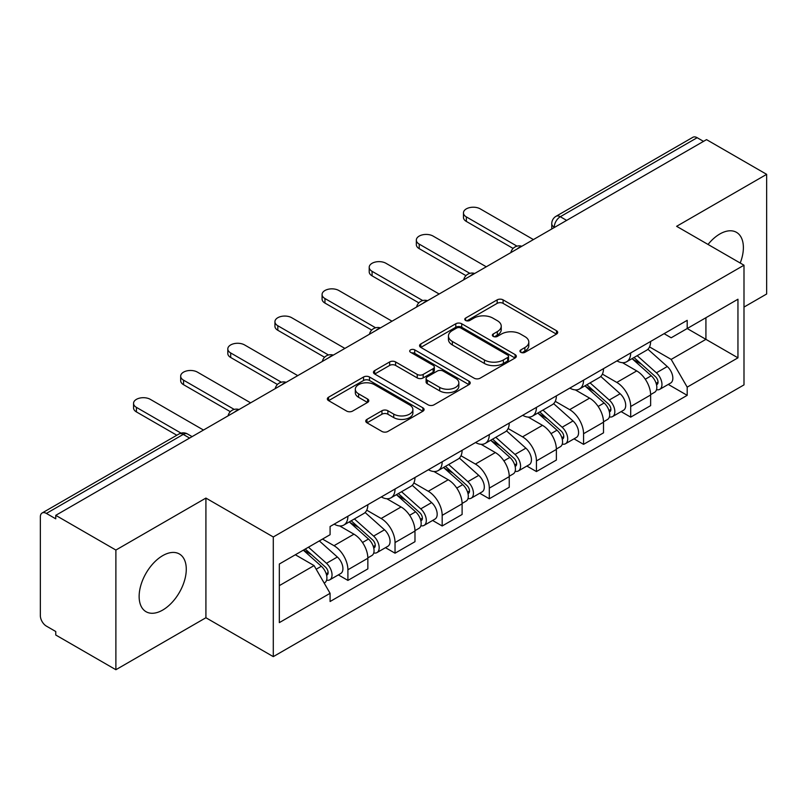 <?xml version="1.0" encoding="UTF-8"?>
<svg xmlns="http://www.w3.org/2000/svg" width="807" height="807" viewBox="0 0 807 807"><rect width="100%" height="100%" fill="white"/><g stroke="black" fill="none" stroke-linecap="round" stroke-linejoin="round"><path stroke-width="1.21" d="M520.808 352.306A2.935 1.695 0 0 0 524.964 352.306L556.467 334.118A4.196 2.421 0 0 0 557.698 332.403A4.196 2.421 0 0 0 556.467 330.688L503.094 299.871A4.196 2.421 0 0 0 497.162 299.871L465.649 318.059A2.935 1.695 0 0 0 464.792 319.259A2.935 1.695 0 0 0 465.649 320.46A2.935 1.695 0 0 0 469.805 320.46L473.88 318.109A13.416 7.747 0 0 1 492.855 318.109L497.304 320.672A13.416 7.747 0 0 1 501.238 326.149A13.416 7.747 0 0 1 497.304 331.627L493.228 333.987A2.935 1.695 0 0 0 492.371 335.187A2.935 1.695 0 0 0 493.228 336.378A2.935 1.695 0 0 0 497.384 336.378L501.46 334.027A13.416 7.747 0 0 1 520.434 334.027L524.883 336.6A13.416 7.747 0 0 1 528.817 342.077A13.416 7.747 0 0 1 524.883 347.555L520.808 349.905A2.935 1.695 0 0 0 519.95 351.106A2.935 1.695 0 0 0 520.808 352.306L520.808 349.905M162.711 610.062A33.329 19.237 120 0 0 184.48 580.697A33.329 19.237 120 0 0 179.376 553.985A33.329 19.237 120 0 0 162.711 555.64A33.329 19.237 120 0 0 140.932 585.004A33.329 19.237 120 0 0 146.047 611.716A33.329 19.237 120 0 0 162.711 610.062M740.221 263.042A33.329 19.237 120 0 0 736.488 232.345A33.329 19.237 120 0 0 719.824 233.99A33.329 19.237 120 0 0 708.032 244.45M366.973 419.378A4.196 2.421 0 0 0 365.742 421.093A4.196 2.421 0 0 0 366.973 422.797L381.943 431.452A4.196 2.421 0 0 0 387.874 431.452L422.868 411.247A4.196 2.421 0 0 0 424.099 409.532A4.196 2.421 0 0 0 422.868 407.817L369.495 377A4.196 2.421 0 0 0 363.564 377L328.57 397.205A4.196 2.421 0 0 0 327.339 398.92A4.196 2.421 0 0 0 328.57 400.625L346.657 411.076A4.196 2.421 0 0 0 352.588 411.076L367.568 402.431A4.196 2.421 0 0 0 368.789 400.716A4.196 2.421 0 0 0 367.568 399.001L358.59 393.826A11.217 6.476 0 0 1 355.312 389.246A11.217 6.476 0 0 1 362.232 383.264A11.217 6.476 0 0 1 374.458 384.667L409.603 404.953A11.217 6.476 0 0 1 412.891 409.532A11.217 6.476 0 0 1 405.961 415.514A11.217 6.476 0 0 1 393.735 414.112L387.874 410.733A4.196 2.421 0 0 0 381.943 410.733L366.973 419.378L366.973 422.797M273.291 536.978L205.916 498.08L115.885 550.051L55.754 515.34L706.529 139.631L766.65 174.342L676.619 226.313L743.993 265.21L273.291 536.978L273.291 656.636L743.993 384.878L743.993 265.21M474.173 378.201A4.196 2.421 0 0 0 480.104 378.201L515.098 357.995A4.196 2.421 0 0 0 516.329 356.291A4.196 2.421 0 0 0 515.098 354.576L461.715 323.758A4.196 2.421 0 0 0 455.794 323.758L420.8 343.953A4.196 2.421 0 0 0 419.569 345.668A4.196 2.421 0 0 0 420.8 347.383L474.173 378.201M411.741 352.941A2.935 1.695 0 0 1 414.717 353.355L414.717 349.865L468.988 381.197A4.196 2.421 0 0 1 470.219 382.911A4.196 2.421 0 0 1 468.988 384.626L433.995 404.821A4.196 2.421 0 0 1 428.063 404.821L374.68 374.004L374.68 370.584A4.196 2.421 0 0 0 373.449 372.289A4.196 2.421 0 0 0 374.68 374.004M374.68 370.584L389.66 361.94A4.196 2.421 0 0 1 395.591 361.94L417.239 374.438A4.196 2.421 0 0 0 423.171 374.438L433.107 368.698A4.196 2.421 0 0 0 434.327 366.983A4.196 2.421 0 0 0 433.107 365.278L410.561 352.266A2.935 1.695 0 0 1 409.704 351.065A2.935 1.695 0 0 1 411.52 349.502A2.935 1.695 0 0 1 414.717 349.865M115.885 550.051L115.885 669.719L55.754 635.008L55.754 631.518L46.392 626.111A8.544 4.933 -120 0 1 40.35 615.64L40.35 516.914A8.544 4.933 -120 0 1 42.115 513L178.983 433.984A8.544 4.933 60 0 1 183.25 434.408L46.392 513.423A8.544 4.933 -120 0 0 42.115 513M743.993 307.084L766.65 294L766.65 174.342M115.885 669.719L205.916 617.738L273.291 656.636M55.754 515.34L55.754 518.83L46.392 513.423M566.645 220.392L560.3 216.72A8.544 4.933 60 0 0 556.033 216.296L692.89 137.281A8.544 4.933 60 0 1 697.157 137.704L560.3 216.72A8.544 4.933 120 0 0 554.258 227.191L554.258 227.534M703.502 141.366L697.157 137.704M630.691 352.952A19.65 11.348 60 0 1 626.625 361.778L646.568 350.268A19.65 11.348 -120 0 0 650.634 341.442M602.395 374.115L616.8 382.427A19.65 11.348 60 0 1 630.691 406.506L650.634 394.986A19.65 11.348 -120 0 0 636.733 370.917L622.469 362.676M650.634 394.986L650.634 405.628L630.691 417.138L621.138 411.62M626.625 361.778A19.65 11.348 60 0 1 616.952 360.89M630.691 406.506L630.691 417.138M583.562 380.168A19.65 11.348 60 0 1 579.497 388.984L599.43 377.474A19.65 11.348 -120 0 0 603.505 368.648M573.999 438.837L583.562 444.354L603.505 432.845L603.505 422.202A19.65 11.348 -120 0 0 589.604 398.133L575.33 389.892M579.497 388.984A19.65 11.348 60 0 1 569.823 388.096M555.266 401.331L569.671 409.643A19.65 11.348 60 0 1 583.562 433.712L583.562 444.354M536.433 407.374A19.65 11.348 60 0 1 532.368 416.2L552.301 404.68A19.65 11.348 -120 0 0 556.376 395.864M526.87 466.043L536.433 471.56L556.376 460.051L556.376 449.408A19.65 11.348 -120 0 0 542.475 425.339L528.202 417.098M532.368 416.2A19.65 11.348 60 0 1 522.684 415.312M508.138 428.537L522.533 436.849A19.65 11.348 60 0 1 536.433 460.928L536.433 471.56M489.304 434.59A19.65 11.348 60 0 1 485.229 443.406L505.172 431.896A19.65 11.348 -120 0 0 509.237 423.07M479.741 493.259L489.304 498.776L509.247 487.267L509.247 476.624A19.65 11.348 -120 0 0 495.347 452.556L481.073 444.314M485.229 443.406A19.65 11.348 60 0 1 475.555 442.518M460.999 455.753L475.404 464.065A19.65 11.348 60 0 1 489.304 488.134L489.304 498.776M442.175 461.796A19.65 11.348 60 0 1 438.1 470.622L458.043 459.102A19.65 11.348 -120 0 0 462.108 450.286M432.613 520.465L442.175 525.982L462.108 514.473L462.108 503.83A19.65 11.348 -120 0 0 448.218 479.762L433.944 471.52M438.1 470.622A19.65 11.348 60 0 1 428.426 469.735M413.87 482.959L428.275 491.271A19.65 11.348 60 0 1 442.175 515.35L442.175 525.982M395.037 489.012A19.65 11.348 60 0 1 390.971 497.828L410.914 486.318A19.65 11.348 -120 0 0 414.98 477.492M385.484 547.681L395.037 553.198L414.98 541.689L414.98 531.046A19.65 11.348 -120 0 0 401.079 506.978L386.815 498.736M390.971 497.828A19.65 11.348 60 0 1 381.297 496.941M366.741 510.175L381.146 518.487A19.65 11.348 60 0 1 395.037 542.556L395.037 553.198M347.908 516.218A19.65 11.348 60 0 1 343.843 525.044L363.775 513.524A19.65 11.348 -120 0 0 367.851 504.708M338.345 574.887L347.908 580.404L367.851 568.895L367.851 558.252A19.65 11.348 -120 0 0 353.95 534.184L339.676 525.942M343.843 525.044A19.65 11.348 60 0 1 334.169 524.157M322.528 539.066L334.007 545.693A19.65 11.348 60 0 1 347.908 569.772L347.908 580.404M664.08 333.674L671.182 337.78L737.951 299.226L705.923 317.716L705.923 339.344L671.182 359.408L649.524 346.909M279.333 585.64L314.074 565.586L330.083 593.316L279.333 622.621L279.333 564.012L330.083 534.708L330.083 526.507L687.191 320.339L687.191 328.53L737.951 357.834L687.191 387.138L671.182 359.408M737.951 299.226L737.951 357.834M330.083 593.316L330.083 601.518L687.191 395.339L687.191 387.138M205.916 498.08L205.916 617.738M314.074 565.586L295.342 554.762M668.267 384.414L687.191 395.339M521.978 352.72L524.883 351.045A13.416 7.747 0 0 0 528.817 345.567L528.817 342.077M501.238 326.149L501.238 329.639A13.416 7.747 0 0 1 497.304 335.117L494.398 336.801M556.416 334.148L503.094 303.361A4.196 2.421 0 0 0 497.162 303.361L466.819 320.873M515.048 358.026L461.715 327.249A4.196 2.421 0 0 0 455.794 327.249L420.851 347.413M507.684 357.481A2.935 1.695 0 0 0 508.541 356.291A2.935 1.695 0 0 0 507.684 355.09L460.827 328.035A2.935 1.695 0 0 0 456.681 328.035L452.374 330.517A13.416 7.747 0 0 0 448.45 335.994A13.416 7.747 0 0 0 452.374 341.472L484.402 359.962A13.416 7.747 0 0 0 503.386 359.962L507.684 357.481L507.684 360.971A2.935 1.695 0 0 0 508.541 359.771L508.541 356.291M448.45 335.994L448.45 339.485A13.416 7.747 0 0 0 452.374 344.962L452.374 341.472M507.684 360.971L503.386 363.453A13.416 7.747 0 0 1 484.402 363.453L452.374 344.962M374.741 374.034L389.66 365.42L389.66 361.94M434.327 366.983L434.327 370.474A4.196 2.421 0 0 1 433.107 372.188L423.171 377.918A4.196 2.421 0 0 1 417.239 377.918L395.591 365.42A4.196 2.421 0 0 0 389.66 365.42M414.717 353.355L468.928 384.657M439.704 387.4A11.217 6.476 0 0 0 451.93 388.813A11.217 6.476 0 0 0 458.85 382.821A11.217 6.476 0 0 0 455.562 378.241L443.184 371.099A4.196 2.421 0 0 0 437.253 371.099L427.317 376.829A4.196 2.421 0 0 0 426.096 378.544A4.196 2.421 0 0 0 427.317 380.258L439.704 387.4L439.704 390.891A11.217 6.476 0 0 0 451.93 392.293A11.217 6.476 0 0 0 458.85 386.311L458.85 382.821M426.096 378.544L426.096 382.034A4.196 2.421 0 0 0 427.317 383.749L427.317 380.258M439.704 390.891L427.317 383.749M412.891 409.532L412.891 413.023A11.217 6.476 0 0 1 405.961 419.004A11.217 6.476 0 0 1 393.735 417.602L387.874 414.223A4.196 2.421 0 0 0 381.943 414.223L367.024 422.838M355.312 389.246L355.312 392.737A11.217 6.476 0 0 0 358.59 397.316L358.59 393.826M367.508 402.461L358.59 397.316M422.818 411.277L369.495 380.49A4.196 2.421 0 0 0 363.564 380.49L328.62 400.665M632.063 358.641L651.259 375.78A10.683 6.163 60 0 1 654.618 392.293L650.634 394.593M632.567 359.095L641.605 364.31M633.999 357.521L655.365 376.587A5.124 2.956 60 0 1 656.979 384.515A5.124 2.956 60 0 1 656.505 384.707M637.197 355.675L656.404 372.814A10.683 6.163 60 0 1 659.753 389.327A10.683 6.163 60 0 1 656.525 389.67M647.9 349.239L667.278 366.529A10.683 6.163 60 0 1 670.627 383.053L659.753 389.327M513.101 248.425L466.345 221.431A9.825 5.669 180 0 1 463.46 217.426L463.46 212.887A9.825 5.669 -0 0 0 466.345 216.901L517.005 246.145M533.417 239.578L480.236 208.872A9.825 5.669 -0 0 0 469.533 207.641A9.825 5.669 -0 0 0 463.46 212.887M584.924 385.847L604.13 402.986A10.683 6.163 60 0 1 607.489 419.499L603.505 421.809M585.438 386.301L594.477 391.526M586.86 384.727L608.236 403.803A5.124 2.956 60 0 1 609.84 411.731A5.124 2.956 60 0 1 609.376 411.913M590.068 382.881L609.265 400.02A10.683 6.163 60 0 1 612.624 416.543A10.683 6.163 60 0 1 609.396 416.886M600.771 376.455L620.149 393.745A10.683 6.163 60 0 1 623.498 410.259L612.624 416.543M537.795 413.063L557.001 430.202A10.683 6.163 60 0 1 560.351 446.715L556.366 449.015M538.309 413.517L547.348 418.732M539.732 411.943L561.107 431.009A5.124 2.956 60 0 1 562.711 438.937A5.124 2.956 60 0 1 562.247 439.129M542.929 410.097L562.136 427.236A10.683 6.163 60 0 1 565.495 443.749A10.683 6.163 60 0 1 562.267 444.092M553.642 403.661L573.01 420.951A10.683 6.163 60 0 1 576.369 437.475L565.495 443.749M465.972 275.641L419.206 248.647A9.825 5.669 180 0 1 416.331 244.632L416.331 240.093A9.825 5.669 -0 0 0 419.206 244.107L469.866 273.361M486.278 266.784L433.107 236.088A9.825 5.669 -0 0 0 422.394 234.857A9.825 5.669 -0 0 0 416.331 240.093M418.833 302.847L372.077 275.853A9.825 5.669 180 0 1 369.202 271.848L369.202 267.309A9.825 5.669 -0 0 0 372.077 271.323L422.737 300.567M439.149 294L385.978 263.294A9.825 5.669 -0 0 0 375.265 262.063A9.825 5.669 -0 0 0 369.202 267.309M490.666 440.269L509.873 457.408A10.683 6.163 60 0 1 513.222 473.921L509.237 476.231M491.17 440.723L500.219 445.948M492.603 439.149L513.968 458.225A5.124 2.956 60 0 1 515.582 466.153A5.124 2.956 60 0 1 515.118 466.335M495.801 437.303L515.007 454.442A10.683 6.163 60 0 1 518.356 470.955A10.683 6.163 60 0 1 515.138 471.298M506.514 430.877L525.882 448.167A10.683 6.163 60 0 1 529.241 464.681L518.356 470.955M443.537 467.485L462.744 484.624A10.683 6.163 60 0 1 466.093 501.137L462.108 503.437M444.042 467.939L453.08 473.154M445.474 466.365L466.839 485.431A5.124 2.956 60 0 1 468.453 493.359A5.124 2.956 60 0 1 467.979 493.551M448.672 464.519L467.878 481.658A10.683 6.163 60 0 1 471.227 498.171A10.683 6.163 60 0 1 467.999 498.514M459.375 458.083L478.753 475.373A10.683 6.163 60 0 1 482.102 491.887L471.227 498.171M396.408 494.691L415.605 511.83A10.683 6.163 60 0 1 418.964 528.343L414.98 530.643M396.913 495.145L405.951 500.37M398.345 493.571L419.711 512.647A5.124 2.956 60 0 1 421.325 520.576A5.124 2.956 60 0 1 420.851 520.757M401.543 491.725L420.75 508.864A10.683 6.163 60 0 1 424.099 525.377A10.683 6.163 60 0 1 420.871 525.72M412.246 485.3L431.624 502.59A10.683 6.163 60 0 1 434.973 519.103L424.099 525.377M371.704 330.063L324.949 303.069A9.825 5.669 180 0 1 322.074 299.054L322.074 294.515A9.825 5.669 -0 0 0 324.949 298.529L375.608 327.783M392.02 321.206L338.849 290.51A9.825 5.669 -0 0 0 328.136 289.279A9.825 5.669 -0 0 0 322.074 294.515M324.575 357.269L277.82 330.275A9.825 5.669 180 0 1 274.935 326.26L274.935 321.731A9.825 5.669 -0 0 0 277.82 325.746L328.479 354.989M344.892 348.412L291.71 317.716A9.825 5.669 -0 0 0 281.007 316.485A9.825 5.669 -0 0 0 274.935 321.731M277.447 384.485L230.691 357.491A9.825 5.669 180 0 1 227.806 353.476L227.806 348.937A9.825 5.669 -0 0 0 230.691 352.952L281.35 382.205M297.753 375.628L244.582 344.932A9.825 5.669 -0 0 0 233.879 343.701A9.825 5.669 -0 0 0 227.806 348.937M349.27 521.907L368.476 539.036A10.683 6.163 60 0 1 371.835 555.559L367.841 557.859M349.784 522.361L358.822 527.576M351.206 520.787L372.582 539.853A5.124 2.956 60 0 1 374.186 547.782A5.124 2.956 60 0 1 373.722 547.963M354.404 518.941L373.611 536.08A10.683 6.163 60 0 1 376.97 552.593A10.683 6.163 60 0 1 373.742 552.936M365.117 512.506L384.495 529.796A10.683 6.163 60 0 1 387.844 546.309L376.97 552.593M230.318 411.691L183.552 384.697A9.825 5.669 180 0 1 180.677 380.682L180.677 376.153A9.825 5.669 -0 0 0 183.552 380.168L234.212 409.411M250.624 402.834L197.453 372.138A9.825 5.669 -0 0 0 186.74 370.907A9.825 5.669 -0 0 0 180.677 376.153M303.311 550.162L321.347 566.252A10.683 6.163 60 0 1 324.696 582.765L324.172 583.078M303.493 550.061L311.694 554.782M305.258 549.042L325.453 567.069A5.124 2.956 60 0 1 327.057 574.998A5.124 2.956 60 0 1 326.593 575.179M308.456 547.196L326.482 563.286A10.683 6.163 60 0 1 329.831 579.799A10.683 6.163 60 0 1 326.613 580.142M319.33 540.922L337.356 557.012A10.683 6.163 60 0 1 340.715 573.525L329.831 579.799M176.824 435.235L136.423 411.913A9.825 5.669 180 0 1 133.548 407.898L133.548 403.359A9.825 5.669 -0 0 0 136.423 407.374L181.04 433.137M203.495 430.05L150.324 399.354A9.825 5.669 -0 0 0 139.611 398.123A9.825 5.669 -0 0 0 133.548 403.359M554.56 227.362L554.258 227.191A8.544 4.933 0 0 1 551.756 223.7L551.756 228.986M395.037 542.556L414.98 531.046M442.175 515.35L462.108 503.83M489.304 488.134L509.247 476.624M536.433 460.928L556.376 449.408M583.562 433.712L603.505 422.202M347.908 569.772L367.851 558.252M334.007 545.693L353.95 534.184M381.146 518.487L401.079 506.978M428.275 491.271L448.218 479.762M475.404 464.065L495.347 452.556M522.533 436.849L542.475 425.339M569.671 409.643L589.604 398.133M616.8 382.427L636.733 370.917M521.1 246.68A8.544 4.933 120 0 0 517.327 248.859M473.971 273.896A8.544 4.933 120 0 0 470.199 276.075M426.832 301.102A8.544 4.933 120 0 0 423.06 303.281M379.704 328.318A8.544 4.933 120 0 0 375.931 330.497M332.575 355.524A8.544 4.933 120 0 0 328.802 357.703M285.446 382.74A8.544 4.933 120 0 0 281.673 384.919M238.317 409.946A8.544 4.933 120 0 0 234.544 412.125M189.595 438.07L183.25 434.408A8.544 4.933 120 0 1 187.527 433.984A8.544 8.544 0 0 0 178.983 433.984M524.883 351.045L524.883 347.555M493.228 336.378L493.228 333.987M497.304 335.117L497.304 331.627M465.649 320.46L465.649 318.059M497.162 303.361L497.162 299.871M503.094 303.361L503.094 299.871M556.467 334.118L556.467 330.688M420.8 347.383L420.8 343.953M455.794 327.249L455.794 323.758M461.715 327.249L461.715 323.758M515.098 357.995L515.098 354.576M484.402 363.453L484.402 359.962M503.386 363.453L503.386 359.962M395.591 365.42L395.591 361.94M417.239 377.918L417.239 374.438M423.171 377.918L423.171 374.438M433.107 372.188L433.107 368.698M468.988 384.626L468.988 381.197M381.943 414.223L381.943 410.733M387.874 414.223L387.874 410.733M393.735 417.602L393.735 414.112M367.568 402.431L367.568 399.001M328.57 400.625L328.57 397.205M363.564 380.49L363.564 377M369.495 380.49L369.495 377M422.868 411.247L422.868 407.817M651.259 375.78L645.277 379.229M658.038 382.175L656.111 383.285M667.278 366.529L656.404 372.814M466.345 216.901L466.345 221.431M604.13 402.986L598.148 406.446M610.909 409.381L608.982 410.491M620.149 393.745L609.265 400.02M557.001 430.202L551.01 433.652M563.78 436.587L561.854 437.707M573.01 420.951L562.136 427.236M419.206 244.107L419.206 248.647M372.077 271.323L372.077 275.853M509.873 457.408L503.881 460.868M516.641 463.803L514.715 464.913M525.882 448.167L515.007 454.442M462.744 484.624L456.752 488.074M469.513 491.009L467.586 492.129M478.753 475.373L467.878 481.658M415.605 511.83L409.623 515.29M422.384 518.225L420.457 519.335M431.624 502.59L420.75 508.864M324.949 298.529L324.949 303.069M277.82 325.746L277.82 330.275M230.691 352.952L230.691 357.491M368.476 539.036L362.494 542.496M375.255 545.431L373.328 546.551M384.495 529.796L373.611 536.08M183.552 380.168L183.552 384.697M321.347 566.252L316.183 569.238M328.116 572.647L326.199 573.757M337.356 557.012L326.482 563.286M136.423 407.374L136.423 411.913M521.826 246.266A8.544 8.544 0 0 0 510.861 252.591M474.698 273.472A8.544 8.544 0 0 0 463.732 279.807M427.559 300.688A8.544 8.544 0 0 0 416.594 307.013M380.43 327.894A8.544 8.544 0 0 0 369.465 334.229M333.301 355.11A8.544 8.544 0 0 0 322.336 361.435M286.172 382.316A8.544 8.544 0 0 0 275.207 388.651M239.043 409.532A8.544 8.544 0 0 0 228.078 415.857M192.096 436.627L187.527 433.984M556.033 216.296A8.544 8.544 0 0 0 551.756 223.7"/></g></svg>

